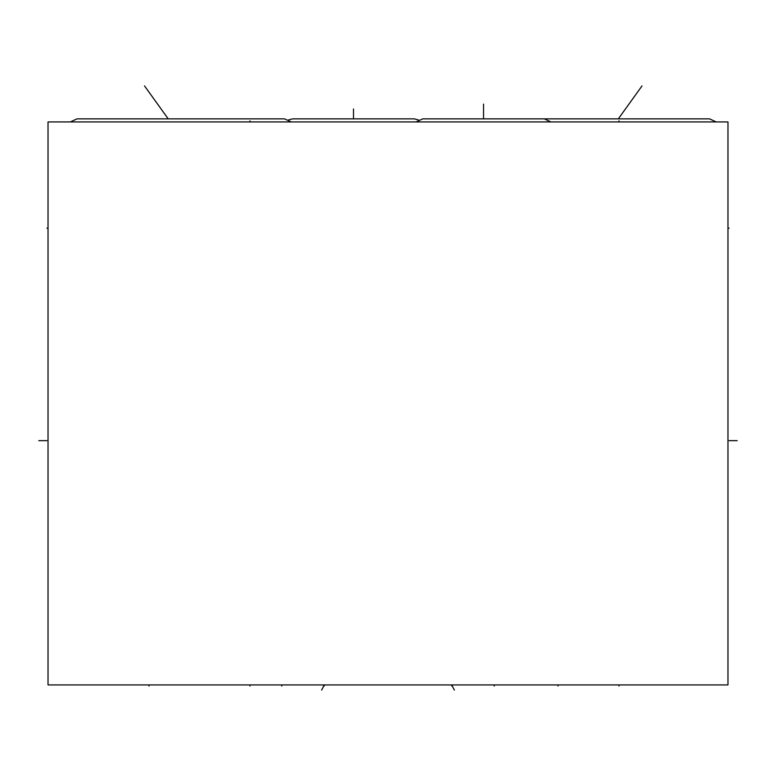 <?xml version="1.0" encoding="UTF-8"?>
<svg xmlns="http://www.w3.org/2000/svg" width="776" height="776" viewBox="0 0 776 776"><rect width="100%" height="100%" fill="white"/><g stroke="black" fill="none" stroke-linecap="round" stroke-linejoin="round"><path stroke-width="1.16" d="M727.975 121.929L48.025 121.929L48.025 684.927L727.975 684.927L727.975 121.929M77.008 118.864L284.559 118.864L77.008 118.864L70.354 121.929M284.559 118.864L291.213 121.929M709.536 118.864L501.975 118.864L709.536 118.864L716.18 121.929M422.765 118.864L544.306 118.864L422.765 118.864L416.111 121.929M544.306 118.864L550.95 121.929M292.727 118.864L414.268 118.864L292.727 118.864L288.643 119.873M414.268 118.864L418.516 119.97M149.002 684.927L149.002 686.042M249.969 684.927L249.969 686.042M619.015 684.927L619.015 686.042M557.992 684.927L557.992 686.042M494.244 684.927L494.244 686.042M454.358 690.077L451.748 684.927L451.748 686.042M281.756 684.927L281.756 686.042M321.642 690.077L324.252 684.927L324.252 686.042M38.8 440.652L46.909 440.652M48.025 228.163L46.909 228.163L48.025 228.163M727.975 228.163L729.091 228.163L727.975 228.163M737.2 440.652L729.091 440.652M249.969 120.813L249.969 121.929M619.015 120.813L619.015 121.929M144.52 85.923L168.217 118.864M642.014 85.923L618.327 118.864M483.535 104.1L483.535 118.776M353.497 108.96L353.497 118.776"/></g></svg>
